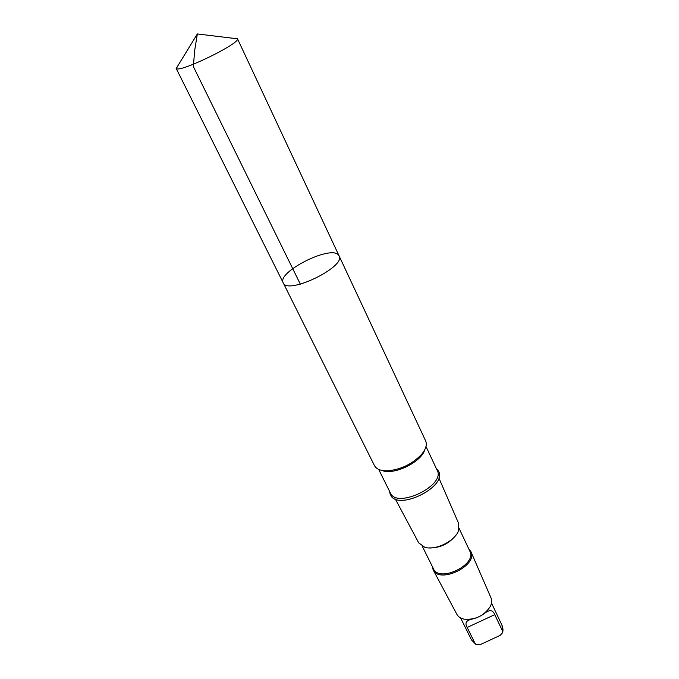 <?xml version="1.0" encoding="UTF-8"?>
<svg xmlns="http://www.w3.org/2000/svg" width="679" height="679" viewBox="0 0 679 679"><rect width="100%" height="100%" fill="white"/><g stroke="black" fill="none" stroke-linecap="round" stroke-linejoin="round"><path stroke-width="1.02" d="M339.076 255.847L425.614 440.824C427.235 444.601 425.903 449.108 421.617 454.344C412.306 464.096 400.941 469.588 387.514 470.827C380.749 470.937 376.387 469.189 374.435 465.573L283.219 282.846C287.344 295.272 346.248 266.796 339.076 255.847L338.244 254.727C329.705 245.272 276.616 272.338 283.219 282.846C287.344 295.272 346.248 266.796 339.076 255.847L237.506 38.813C240.213 43.473 179.638 72.925 176.353 68.545L178.254 65.116M233.644 38.347L237.455 38.635M487.777 610.175L485.663 612.534C481.224 616.031 476.327 618.306 470.963 619.367L468.544 619.477M470.963 619.367L470.522 619.537C465.964 620.801 464.852 623.441 467.177 627.464L475.096 643.531L476.548 644.787L480.189 644.651L500.092 635.408L502.46 632.879L502.443 630.833L494.762 614.639C493.022 610.336 490.136 609.555 486.079 612.297L485.663 612.534M390.858 495.695L390.849 495.678C399.388 510.701 447.402 486.249 438.634 471.387L438.634 471.396C447.41 486.266 399.396 510.718 390.858 495.695M438.863 477.957L458.698 523.577L458.393 531.054C454.607 541.307 435.171 550.703 424.791 547.299L418.739 542.894L395.305 499.014M456.381 534.585C449.439 543.675 440.238 548.123 428.797 547.919M459.165 528.534L469.851 551.195C477.405 564.546 439.228 583.006 433.457 568.79L422.33 546.332M468.714 548.768L470.886 551.611C478.313 565.429 439.355 584.263 433.143 569.859L432.26 566.388M470.886 551.611L490.993 597.868C492.114 600.499 491.842 603.436 490.179 606.695C483.957 615.819 475.334 619.986 464.317 619.197C460.744 618.476 458.266 616.855 456.891 614.351L433.143 569.859M389.5 491.189L390.306 494.762M438.634 471.387L437.624 469.792M300.339 284.17L193.311 66.483L194.771 49.907L197.351 33.95L176.226 68.435M491.494 603.028L501.985 625.206L502.443 630.833M475.096 643.531L471.489 639.949L460.634 617.949M425.996 446.493L437.2 470.386C445.908 485.383 396.757 509.148 390.408 493.005L378.644 469.384M424.774 449.693C421.693 462.059 393.514 475.682 381.912 470.42M467.177 627.464L494.762 614.639M283.219 282.846L176.116 68.29M197.351 33.95L237.506 38.813M501.985 625.206C503.037 628.236 503.249 630.579 502.63 632.234M475.979 644.498L471.489 639.949"/></g></svg>
